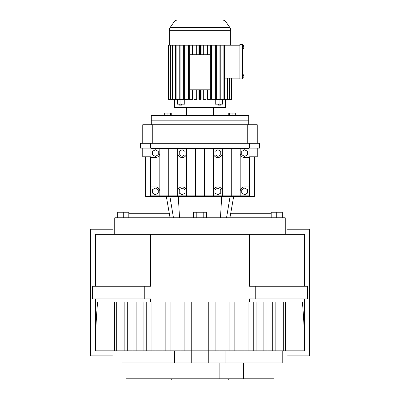 <?xml version="1.0" encoding="UTF-8"?>
<svg xmlns="http://www.w3.org/2000/svg" width="400" height="400" viewBox="0 0 400 400"><rect width="100%" height="100%" fill="white"/><g stroke="black" fill="none" stroke-linecap="round" stroke-linejoin="round"><path stroke-width="0.6" d="M304.54 234.295L304.54 286.225L304.54 234.295L95.46 234.295L95.46 286.225L95.46 234.295M92.42 286.225L92.42 298.89L92.42 286.225L92.42 298.89L144.25 298.89L144.25 286.225L92.42 286.225M255.75 298.89L255.75 286.225L307.58 286.225L307.58 298.89L307.58 286.225L307.58 298.89L249.325 298.89L249.325 302.055L208.77 302.055L208.77 362.95L121.905 362.95L121.905 350.82M249.325 302.055L302.385 302.055C303.82 317.765 304.54 334.02 304.54 350.82L304.54 298.89L304.54 350.82L208.77 350.82M287.005 350.82L287.005 355.885L309.61 355.885L309.61 229.23L287.005 229.23L287.005 234.295M112.995 350.82L112.995 355.885L90.39 355.885L90.39 229.23L112.995 229.23L112.995 234.295M144.25 286.225L150.675 286.225L150.675 234.295M285.25 234.295L285.25 228.01L114.75 228.01L114.75 217.78L285.25 217.78L285.25 228.01L114.75 228.01L114.75 234.295M95.46 298.89L95.46 350.82L95.46 298.89M208.77 350.16L191.23 350.16L191.23 302.055L150.675 302.055L150.675 298.89L144.25 298.89M255.75 286.225L249.325 286.225L249.325 234.295M271.185 213.76L230.635 213.76M169.365 213.76L128.815 213.76M191.23 350.82L95.46 350.82C95.46 334.02 96.18 317.765 97.615 302.055L150.675 302.055M191.23 350.16L191.23 362.95M114.65 302.055L114.65 350.82M151.94 302.055L151.94 350.82M146.23 302.055L146.23 350.82M225.99 302.055L225.99 350.82M229.12 302.055L229.12 350.82M272.71 302.055L272.71 350.82M267 302.055L267 350.82M184.11 302.055L184.11 350.82M180.98 302.055L180.98 350.82M162.04 302.055L162.04 350.82M155.07 302.055L155.07 350.82M244.93 302.055L244.93 350.82M237.96 302.055L237.96 350.82M263.87 302.055L263.87 350.82M256.9 302.055L256.9 350.82M283.71 302.055L283.71 350.82M285.35 302.055L285.35 350.82M243.675 362.95L243.675 378.78L274.045 378.78L274.045 362.95M219.86 362.95L219.86 378.78L125.955 378.78L125.955 362.95M215.89 302.055L215.89 350.82M219.02 302.055L219.02 350.82M143.1 302.055L143.1 350.82M174.01 302.055L174.01 350.82M234.83 302.055L234.83 350.82M253.77 302.055L253.77 350.82M248.06 302.055L248.06 350.82M170.88 302.055L170.88 350.82M127.29 302.055L127.29 350.82M124.16 302.055L124.16 350.82M165.17 302.055L165.17 350.82M282.205 350.82L282.205 362.95L208.77 362.95M133 302.055L133 350.82M275.84 302.055L275.84 350.82M136.13 302.055L136.13 350.82M116.29 302.055L116.29 350.82M219.86 378.78L243.675 378.78M242.53 51.705L242.53 54.915M242.53 44.48L242.53 78.87L239.895 78.87L239.895 44.48L242.53 44.48M242.53 57.68L242.53 60.14M242.53 74.795L243.845 74.795L243.845 77.835L242.53 77.835M243.845 77.075L242.53 77.075M242.53 61.675L242.53 65.115M242.77 48.555L242.53 50.985M242.53 65.855L242.53 68.555M242.53 47.795L243.845 47.795L243.845 45.515L242.53 45.515M243.845 46.275L242.53 46.275M242.53 69.295L242.53 72.705M242.53 55.16L242.53 56.635M243.845 47.795L243.845 48.555L242.53 48.555M242.77 60.14L242.53 60.63M242.77 73.73L242.77 74.795M243.845 75.555L242.53 75.555M239.895 78.14L224.615 78.14M239.895 45.21L223.89 45.21L223.89 99.345L224.615 99.345L224.615 45.21M177.93 20L222.07 20L177.93 20A4.87 4.87 0 0 0 173.94 22.075L170.165 27.47A4.87 4.87 0 0 0 169.285 30.265L169.285 45.21M222.07 20A4.87 4.87 0 0 1 226.06 22.075L229.835 27.47A4.87 4.87 0 0 1 230.715 30.265L230.715 45.21M188.305 45.21L188.305 99.345L180.08 99.345L180.08 45.21L179.22 45.21L179.22 99.345L176.11 99.345L176.11 45.21L175.385 45.21L175.385 99.345L172.86 99.345L172.86 45.21L172.3 45.21L172.3 99.345L170.44 99.345L170.44 45.21L168.725 45.21L168.725 99.345L168.335 99.345L168.335 45.21L168.725 45.21M172.3 45.21L170.44 45.21M175.385 45.21L172.86 45.21M179.22 45.21L176.11 45.21M184.655 99.345L184.655 45.21L180.08 45.21M192.385 89.815L192.385 99.345L189.7 99.345L189.7 45.21L184.655 45.21M193.95 45.21L193.95 54.74L195.055 54.74L195.055 45.21L189.7 45.21M195.055 54.74L200.56 54.74L200.56 45.21L195.055 45.21M223.89 45.21L200.56 45.21M231.665 78.14L231.665 99.345L231.275 99.345L231.275 78.14M174.67 99.345L174.67 107.415L225.33 107.415L225.33 99.345M224.615 99.345L229.56 99.345L229.56 78.14M231.08 78.14L231.275 99.345M229.94 78.14L229.94 99.345L229.56 99.345M231.66 78.14L231.66 99.345M227.14 78.14L227.14 99.345M229.94 99.345L231.08 99.345M227.7 99.345L227.7 78.14M222.59 104.185L215.245 104.185L215.245 99.345M211.695 45.21L211.695 99.345L215.345 99.345L215.345 45.21M207.615 45.21L207.615 54.74M207.615 89.815L207.615 99.345L210.3 99.345L210.3 45.21M203.305 45.21L203.305 54.74M203.305 89.815L203.305 99.345L204.945 99.345L204.945 89.815L199.44 89.815L199.44 99.345L198.895 99.345L198.895 89.815M201.105 45.21L201.105 54.74M201.105 89.815L201.105 99.345L199.44 99.345M198.895 45.21L198.895 54.74M196.695 45.21L196.695 54.74M196.695 89.815L196.695 99.345L195.055 99.345L195.055 89.815L193.95 89.815L193.95 99.345L195.055 99.345M192.385 45.21L192.385 54.74M177.3 99.345L177.3 104.185L184.755 104.185L184.755 99.345M222.515 104.185L222.515 99.345L223.89 99.345M170.06 45.21L170.06 99.345L170.44 99.345M199.44 89.815L195.055 89.815M215.345 99.345L219.92 99.345L219.92 45.21M200.56 54.74L206.05 54.74L206.05 45.21M204.945 45.21L204.945 54.74M189.7 99.345L188.645 99.345L188.645 45.21M210.3 99.345L211.355 99.345L211.355 45.21M216.315 99.345L216.315 45.21M168.92 45.21L168.92 99.345L170.06 99.345M183.685 45.21L183.685 99.345M172.86 99.345L172.3 99.345M200.56 99.345L200.56 89.815M204.945 99.345L206.05 99.345L206.05 89.815L204.945 89.815M168.34 99.345L168.34 45.21M199.44 45.21L199.44 54.74M222.515 99.345L220.78 99.345L220.78 45.21M180.08 99.345L179.22 99.345M176.11 99.345L175.385 99.345M220.78 99.345L219.92 99.345M186.7 107.415L186.7 115.48M213.3 107.415L213.3 115.48M179.22 104.185L179.22 105.16L181.595 105.16L181.595 104.185M193.95 54.74L189.77 54.74L189.77 89.815L193.95 89.815M206.05 89.815L210.23 89.815L210.23 54.74L206.05 54.74M218.405 104.185L218.405 105.16L220.78 105.16L220.78 104.185M248.715 124.735L248.715 120.84L151.285 120.84L248.715 120.84L248.715 115.48L151.285 115.48L151.285 124.735M235.295 115.48L235.295 113.14L229.65 113.14L229.65 115.48M229.65 113.14L228.775 113.14L228.775 115.48M171.225 115.48L171.225 113.14L170.35 113.14L170.35 115.48M170.35 113.14L167.09 113.14L167.09 115.48M232.91 113.14L232.91 115.48M167.09 113.14L164.705 113.14L164.705 115.48M271.185 217.78L271.185 212.24L276.725 212.24L276.725 217.78M276.725 212.24L282.265 212.24L282.265 217.78M117.735 217.78L117.735 212.24L123.275 212.24L123.275 217.78M206.4 217.78L206.4 212.24L193.6 212.24L193.6 217.78M203.2 212.24L203.2 217.78M196.8 212.24L196.8 217.78M123.275 212.24L128.815 212.24L128.815 217.78M145.62 156.8L145.62 196.345L254.38 196.345L254.38 156.8M150.385 196.345L150.385 156.8L150.045 156.8L150.045 148.12M249.955 148.12L249.955 156.8L249.615 156.8L249.615 196.345M150.045 156.8L142.76 156.8L142.76 148.12M257.24 148.12L257.24 156.8L249.955 156.8M150.875 195.86L159.805 195.86L159.805 191.395A4.465 4.465 0 0 0 155.34 186.925L150.875 186.925L150.875 195.86M240.195 195.86L249.125 195.86L249.125 186.925L244.66 186.925A4.465 4.465 0 0 0 240.195 191.395L240.195 195.86L159.805 195.86M249.425 148.12L249.425 143.295L259.675 143.295L259.675 148.12L140.325 148.12L140.325 143.295L150.575 143.295L150.575 148.12M240.195 148.605L240.195 153.07A4.465 4.465 0 0 0 244.66 157.54L249.125 157.54L249.125 148.605L150.875 148.605L150.875 186.925M249.125 157.54L249.125 186.925M186.6 148.605L186.6 195.86M177.67 148.605L177.67 195.86M195.535 148.605L195.535 195.86M231.265 148.605L231.265 195.86M222.33 148.605L222.33 195.86M159.805 148.605L159.805 191.395M168.735 148.605L168.735 195.86M204.465 148.605L204.465 195.86M213.4 148.605L213.4 195.86M249.425 143.295L150.575 143.295M150.875 157.54L155.34 157.54A4.465 4.465 0 0 0 159.805 153.07M240.195 153.07L240.195 191.395M214.965 189.72L214.965 193.07L217.865 194.745L220.765 193.07L220.765 189.72L217.865 188.045L214.965 189.72M222.33 191.395A4.465 4.465 0 0 0 217.865 186.925A4.465 4.465 0 0 0 213.4 191.395M186.6 191.395A4.465 4.465 0 0 0 182.135 186.925A4.465 4.465 0 0 0 177.67 191.395M177.67 153.07A4.465 4.465 0 0 0 182.135 157.54A4.465 4.465 0 0 0 186.6 153.07M158.24 193.07L158.24 189.72L155.34 188.045L152.44 189.72L152.44 193.07L155.34 194.745L158.24 193.07M182.135 194.745L185.035 193.07L185.035 189.72L182.135 188.045L179.235 189.72L179.235 193.07L182.135 194.745M244.66 194.745L247.56 193.07L247.56 189.72L244.66 188.045L241.76 189.72L241.76 193.07L244.66 194.745M213.4 153.07A4.465 4.465 0 0 0 217.865 157.54A4.465 4.465 0 0 0 222.33 153.07M152.44 154.745L155.34 156.42L158.24 154.745L158.24 151.4L155.34 149.725L152.44 151.4L152.44 154.745M182.135 156.42L185.035 154.745L185.035 151.4L182.135 149.725L179.235 151.4L179.235 154.745L182.135 156.42M220.765 151.4L217.865 149.725L214.965 151.4L214.965 154.745L217.865 156.42L220.765 154.745L220.765 151.4M247.56 151.4L244.66 149.725L241.76 151.4L241.76 154.745L244.66 156.42L247.56 154.745L247.56 151.4M152.26 143.295L152.26 124.735L142.76 124.735L142.76 143.295M247.74 143.295L247.74 124.735L152.26 124.735M257.24 143.295L257.24 124.735L247.74 124.735M171.26 378.78L171.26 380L228.74 380L228.74 378.78M174.425 362.95L174.425 350.82M225.09 362.95L225.09 350.82M230.715 30.265L169.285 30.265M229.835 27.47L170.165 27.47M219.08 104.185L219.08 99.345M180.92 104.185L180.92 99.345M226.06 22.075L173.94 22.075M177.485 104.185L177.485 99.345M180.055 104.185L180.055 99.345M219.945 104.185L219.945 99.345M220.475 217.78L221.695 196.345M226.54 217.78L230.12 196.345M173.46 217.78L169.88 196.345M179.525 217.78L178.305 196.345M222.7 104.185L222.7 99.345M170.075 217.78L166.295 196.345M229.925 217.78L233.705 196.345"/></g></svg>
